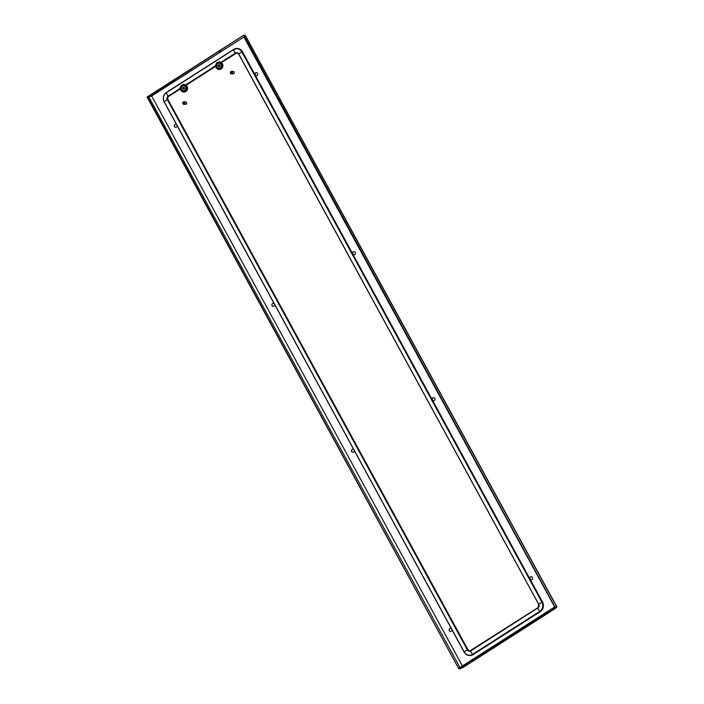 <?xml version="1.0" encoding="UTF-8"?>
<svg xmlns="http://www.w3.org/2000/svg" width="704" height="704" viewBox="0 0 704 704"><rect width="100%" height="100%" fill="white"/><g stroke="black" fill="none" stroke-linecap="round" stroke-linejoin="round"><path stroke-width="1.06" d="M220.317 69.326L221.98 68.35L222.939 66.202L222.666 64.134L221.443 62.524L220.167 62.198L222.138 63.606L222.666 66.202L220.827 69.08L218.944 69.538L217.351 69.018L216.014 67.522L215.591 65.78L216.99 62.63L220.167 62.005M220.088 62.058L219.067 61.846M220.352 62.11L219.894 61.926M221.716 68.35L222.966 65.604L221.602 62.902M219.067 62.92L217.721 63.307A2.772 2.561 -89.6 0 0 219.023 68.464A2.772 2.561 -89.6 0 0 221.514 64.97A2.772 2.561 -89.6 0 0 217.738 63.307M219.314 64.9L219.314 64.9A0.924 0.854 90.4 0 0 219.252 64.944L218.777 64.944A0.924 0.854 -89.6 0 0 218.425 65.613L218.566 65.63A0.774 0.713 90.4 0 1 218.865 65.067L218.777 64.944M219.41 66.449A0.774 0.713 90.4 0 1 218.988 66.396L218.926 66.537A0.924 0.854 -89.6 0 0 219.094 66.598M218.486 64.891A0.924 0.854 -89.6 0 0 218.918 66.616A0.924 0.854 -89.6 0 0 219.754 65.446A0.924 0.854 -89.6 0 0 218.486 64.891M216.603 68.262L215.591 65.78L216.498 63.246M220.053 69.414L220.502 69.23M219.78 69.476L220.238 69.3M219.498 69.52L219.974 69.353M218.944 69.538L219.71 69.379M222.438 63.809L221.998 63.809M222.297 63.571L221.857 63.562M222.13 63.342L221.69 63.334M221.954 63.122L221.514 63.122M222.059 68.138L221.619 68.138M222.226 67.91L221.786 67.91M222.376 67.672L221.936 67.672M222.517 67.426L222.077 67.417M222.631 67.162L222.191 67.162M222.728 66.889L222.288 66.889M222.807 66.616L222.367 66.607M222.86 66.326L222.42 66.326M222.895 66.044L222.455 66.035M222.913 65.754L222.473 65.745M222.904 65.463L222.464 65.463M222.878 65.173L222.438 65.173M222.834 64.891L222.394 64.882M222.763 64.61L222.323 64.601M222.675 64.337L222.235 64.328M222.57 64.073L222.13 64.064M219.102 65.63L218.566 65.63M186.252 102.15A1.153 1.065 90.4 0 1 186.243 104.06M232.443 72.019A1.232 1.135 -89.6 0 0 231.053 71.5L232.188 73.594A1.232 1.135 -89.6 0 0 232.443 72.019M231.07 71.544A1.232 1.135 -89.6 0 0 230.85 71.702L230.727 71.702A1.232 1.135 -89.6 0 0 231.449 73.885L233.103 73.894A1.232 1.135 -89.6 0 0 234.089 72.037A1.232 1.135 -89.6 0 0 233.121 71.43L231.466 71.421M230.85 71.702L231.986 73.797A1.232 1.135 -89.6 0 0 232.311 73.594L232.188 73.594M231.986 73.797L231.871 73.797A1.232 1.135 -89.6 0 1 231.449 73.885M230.727 71.702L231.871 73.797M183.999 88.924L183.55 88.915A0.774 0.713 90.4 0 1 183.242 88.37L183.102 88.378A0.924 0.854 -89.6 0 0 183.462 89.047M183.867 87.586A0.924 0.854 90.4 0 0 183.621 87.982L183.568 88.282A0.924 0.854 90.4 0 0 183.577 88.37M182.89 103.717A1.232 1.135 -89.6 0 0 184.281 104.236L183.137 102.142A1.232 1.135 -89.6 0 0 182.89 103.717M183.858 104.324L185.513 104.333A1.232 1.135 -89.6 0 0 186.507 102.476A1.232 1.135 -89.6 0 0 185.53 101.869L183.885 101.851A1.232 1.135 -89.6 0 0 183.462 101.939L184.598 104.034A1.232 1.135 -89.6 0 0 183.885 101.851M184.281 104.236L184.404 104.236A1.232 1.135 -89.6 0 0 184.721 104.034L184.598 104.034M184.404 104.236L183.26 102.142M273.407 303.318A1.54 1.426 -89.6 0 0 273.39 306.398M274.727 304.691A1.54 1.426 90.4 0 1 271.938 305.254A1.54 1.426 90.4 0 1 274.129 303.591M177.082 125.602A1.54 1.426 90.4 0 1 174.293 126.166A1.54 1.426 90.4 0 1 176.484 124.502M353.294 251.909A1.54 1.426 -89.6 0 0 354.006 254.778A1.54 1.426 -89.6 0 0 355.388 252.833A1.54 1.426 -89.6 0 0 353.294 251.909M255.649 72.82A1.54 1.426 -89.6 0 0 256.362 75.689A1.54 1.426 -89.6 0 0 257.743 73.744A1.54 1.426 -89.6 0 0 255.649 72.82M353.69 449.522A1.54 1.426 -89.6 0 0 351.498 451.185A1.54 1.426 -89.6 0 0 354.288 450.622M530.499 576.937A1.54 1.426 90.4 0 1 532.594 577.861A1.54 1.426 90.4 0 1 531.212 579.797A1.54 1.426 90.4 0 1 530.499 576.937M451.334 628.619A1.54 1.426 -89.6 0 0 449.143 630.282A1.54 1.426 -89.6 0 0 451.933 629.71M432.854 397.839A1.54 1.426 90.4 0 1 434.949 398.763A1.54 1.426 90.4 0 1 433.567 400.708A1.54 1.426 90.4 0 1 432.854 397.839M175.762 124.23A1.54 1.426 -89.6 0 0 175.745 127.301M354.094 254.778A1.54 1.426 90.4 0 1 354.112 251.698M256.45 75.68A1.54 1.426 90.4 0 1 256.467 72.609M352.95 452.32A1.54 1.426 90.4 0 1 352.968 449.249M433.673 397.628A1.54 1.426 -89.6 0 0 433.655 400.708M531.326 576.726A1.54 1.426 -89.6 0 0 531.3 579.797M450.595 631.418A1.54 1.426 90.4 0 1 450.613 628.338M462.405 665.949L151.677 96.026L147.673 97.161L243.355 35.455M219.622 51.524L219.014 52.122L220.563 51.533L221.179 50.943L219.622 51.524L220.378 51.119M172.77 81.497L174.328 80.907L172.77 81.497M172.744 81.514L173.527 81.083M147.673 97.161L147.462 96.765L243.32 35.455M243.716 35.2L245.291 35.385L556.934 606.98L555.086 607.209L243.716 35.2L555.086 607.209M554.884 606.83L556.371 607.235L555.43 608.397L556.75 606.98L555.456 606.971M151.677 96.026L243.91 37.022L150.894 96.351M147.47 96.782L147.066 97.02L458.806 668.791L147.435 96.782M458.806 668.791L463.188 667.401L555.386 608.001M460.108 668.8L461.534 668.105M554.849 606.822L458.982 668.14L459.202 668.536L555.06 607.226M531.898 622.494L531.124 622.917M484.264 652.89L485.047 652.458M484.29 652.872L485.848 652.282L484.29 652.872M532.092 622.908L530.534 623.498L532.092 622.908M237.046 48.444A6.934 6.406 90.4 0 1 237.09 48.444A6.934 6.406 90.4 0 1 242.554 51.85L542.582 602.131A6.934 6.406 90.4 0 1 540.32 611.626L473.106 654.614A6.934 6.406 90.4 0 1 469.797 655.582A6.934 6.406 90.4 0 1 469.753 655.582M469.788 650.962A2.314 2.138 90.4 0 1 468.01 649.827L167.983 99.546A2.314 2.138 90.4 0 1 168.74 96.378L180.312 88.977L180.893 86.099L182.917 84.559L185.847 85.114L187.317 87.595L186.745 90.473L184.386 91.978M221.514 62.621L235.954 53.39A2.314 2.138 90.4 0 1 237.01 53.064M186.19 85.219L215.635 66.361M219.023 65.63L218.9 65.692A0.924 0.854 90.4 0 0 218.988 66.114L219.349 66.396M219.032 65.437L219.402 64.926M219.208 66.326L218.997 65.736M219.366 66.37L219.111 65.798M233.842 71.72A1.153 1.065 90.4 0 1 233.825 73.621M184.994 91.916L186.842 90.719L187.642 88.194L186.745 85.721L184.844 84.594M184.73 92.004L185.178 91.819M184.457 92.074L184.914 91.898M184.166 92.136L184.65 91.942M183.902 92.136L182.028 91.617L180.567 89.839L180.294 87.771L181.174 85.844M181.28 90.86L180.312 88.994M182.38 85.923A2.772 2.561 -89.6 0 0 183.7 91.054A2.772 2.561 -89.6 0 0 186.19 87.56A2.772 2.561 -89.6 0 0 182.415 85.897M183.788 87.384A0.924 0.854 -89.6 0 0 183.594 87.446L183.656 87.586A0.774 0.713 90.4 0 1 184.096 87.534M184.034 89.082A0.924 0.854 -89.6 0 0 183.612 87.358A0.924 0.854 -89.6 0 0 182.776 88.528A0.924 0.854 -89.6 0 0 184.034 89.082M184.765 84.647L184.298 84.471M185.029 84.709L184.571 84.524M186.674 90.93L187.625 87.894L186.278 85.501M186.736 90.728L186.296 90.728M186.903 90.508L186.463 90.499M187.053 90.27L186.613 90.262M187.194 90.015L186.754 90.015M187.308 89.751L186.868 89.751M187.405 89.487L186.965 89.478M187.484 89.206L187.044 89.206M187.537 88.924L187.097 88.915M187.572 88.634L187.132 88.634M187.59 88.343L187.15 88.343M187.581 88.053L187.141 88.053M187.554 87.762L187.114 87.762M187.51 87.481L187.07 87.481M187.44 87.199L187 87.199M187.352 86.926L186.912 86.926M187.246 86.662L186.806 86.662M187.114 86.407L186.674 86.407M186.974 86.161L186.534 86.161M186.806 85.932L186.366 85.932M186.63 85.712L186.19 85.712M184.29 84.445L183.744 84.436M184.026 88.37L183.242 88.37M220.704 68.746A3.546 3.274 -89.6 0 0 221.866 63.888A3.546 3.274 -89.6 0 0 217.378 62.638A3.546 3.274 -89.6 0 0 216.225 67.496A3.546 3.274 -89.6 0 0 220.704 68.746M220.079 67.813A2.464 2.279 -89.6 0 0 220.889 64.434A2.464 2.279 -89.6 0 0 217.765 63.571A2.464 2.279 -89.6 0 0 216.964 66.942A2.464 2.279 -89.6 0 0 220.079 67.813M243.91 37.03L554.646 606.954M245.01 35.209L556.75 606.98M148.94 97.17L459.914 667.542M540.32 611.626L539.801 611.345A3.08 1.012 -122.6 0 1 538.595 609.629A3.08 1.012 -122.6 0 1 537.944 607.93L470.73 650.918A2.64 2.438 90.4 0 1 467.386 649.986L468.01 649.827M542.582 602.131L541.957 602.29A6.609 6.098 90.4 0 1 539.801 611.345L472.586 654.333A3.08 1.012 -122.6 0 1 471.381 652.626A3.08 1.012 -122.6 0 1 470.73 650.918L537.953 607.719M473.106 654.614L473.018 654.614A6.934 6.406 90.4 0 1 469.709 655.582A6.934 6.406 90.4 0 1 464.244 652.177L464.235 652.01A3.08 0.607 -28.6 0 1 467.386 649.986L167.367 99.704A2.64 2.438 90.4 0 1 168.23 96.087L180.25 88.352M242.554 51.85L542.494 602.131A6.934 6.406 90.4 0 1 540.232 611.626L473.018 654.614L472.586 654.333A6.609 6.098 90.4 0 1 464.235 652.01L164.208 101.728A6.609 6.098 90.4 0 1 166.364 92.682L233.578 49.685A6.609 6.098 90.4 0 1 241.938 52.008L541.957 602.29A3.08 0.607 151.4 0 0 538.806 604.314A2.64 2.438 90.4 0 1 537.944 607.93L538.058 607.649M470.738 650.698A2.314 2.138 90.4 0 1 467.922 649.827L167.895 99.546A2.314 2.138 90.4 0 1 168.652 96.378L180.312 88.915M233.587 49.474L166.417 92.409L233.693 49.403A6.934 6.406 90.4 0 1 237.002 48.444A6.934 6.406 90.4 0 1 242.466 51.841L241.938 52.008A3.08 0.607 151.4 0 0 238.779 54.032L538.815 604.481M237.09 48.444L233.578 49.685A3.08 1.012 57.4 0 0 235.435 53.099A2.64 2.438 90.4 0 1 238.779 54.032L538.754 604.375M221.038 62.313L235.435 53.099L235.866 53.39A2.314 2.138 90.4 0 1 238.726 54.094M221.487 62.577L235.954 53.39M464.182 652.071L164.138 101.869C162.492 98.058 163.249 94.908 166.417 92.409L166.364 92.682A3.08 1.012 57.4 0 0 168.23 96.087L168.74 96.378M185.715 84.902L215.574 65.762M186.164 85.175L215.635 66.326M469.797 655.582L469.709 655.582C467.289 655.477 465.441 654.333 464.165 652.15L164.208 101.728A3.08 0.607 -28.6 0 1 167.367 99.704L167.983 99.546M182.054 85.237A3.546 3.274 -89.6 0 0 180.902 90.086A3.546 3.274 -89.6 0 0 185.381 91.335A3.546 3.274 -89.6 0 0 186.542 86.478A3.546 3.274 -89.6 0 0 182.054 85.237M182.442 86.161A2.464 2.279 -89.6 0 0 181.641 89.54A2.464 2.279 -89.6 0 0 184.756 90.402A2.464 2.279 -89.6 0 0 185.566 87.032A2.464 2.279 -89.6 0 0 182.442 86.161M217.721 63.307C215.767 65.718 216.207 67.434 219.023 68.464M463.223 667.392L555.465 608.388M236.966 53.064L238.718 54.173L538.736 604.454L537.997 607.666L469.744 650.962M183.744 85.51L182.398 85.906C180.444 88.308 180.884 90.033 183.7 91.054"/></g></svg>
